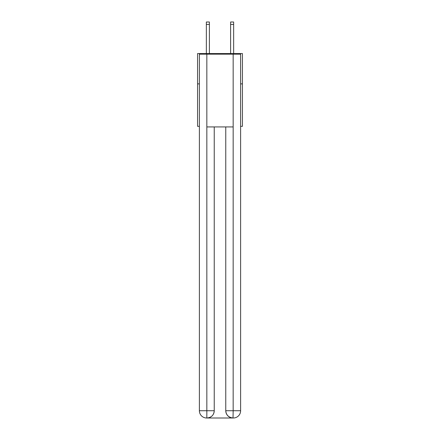 <?xml version="1.0" encoding="UTF-8"?>
<svg xmlns="http://www.w3.org/2000/svg" width="440" height="440" viewBox="0 0 440 440"><rect width="100%" height="100%" fill="white"/><g stroke="black" fill="none" stroke-linecap="round" stroke-linejoin="round"><path stroke-width="0.66" d="M199.381 83.875L197.566 83.875L197.566 53.559L242.435 53.559L242.435 126.324L240.62 126.324M197.566 83.875L197.566 126.324L199.381 126.324M242.435 83.875L240.62 83.875M206.657 418A7.277 7.277 0 0 1 199.381 410.724L214.242 410.724L214.242 126.929L214.242 410.724A7.277 7.277 0 0 1 206.965 418L206.657 418A7.277 7.277 0 0 1 199.381 410.724L199.381 54.164L206.839 54.164L206.839 126.929L233.162 126.929L233.162 54.164L206.839 54.164M233.162 54.164L240.62 54.164L240.62 410.724A7.277 7.277 0 0 1 233.343 418L233.211 418M225.759 410.724L233.162 410.724L233.035 418A7.277 7.277 0 0 1 225.759 410.724L225.759 126.929L225.759 410.724C226.132 415.014 228.558 417.439 233.035 418L206.965 418C211.464 417.527 213.889 415.102 214.242 410.724M206.839 126.929L206.839 418M209.391 53.559L209.391 24.425L206.355 24.425L206.355 22L209.391 22L209.391 24.425M206.355 53.559L206.355 24.425M233.646 53.559L233.646 22L230.61 22L230.61 53.559M233.162 126.929L233.162 410.724L240.62 410.724M230.61 24.425L233.646 24.425"/></g></svg>
